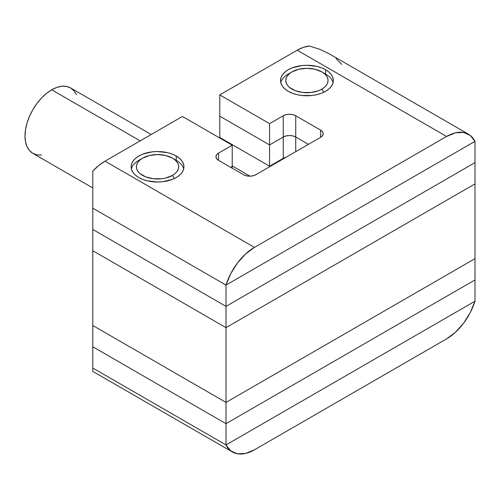 <?xml version="1.0" encoding="UTF-8"?>
<svg xmlns="http://www.w3.org/2000/svg" width="500" height="500" viewBox="0 0 500 500"><rect width="100%" height="100%" fill="white"/><g stroke="black" fill="none" stroke-linecap="round" stroke-linejoin="round"><path stroke-width="0.75" d="M475 258.644L226 402.4L92.788 325.487L92.788 250.731L226 327.644L92.788 250.731L92.788 325.487L226 402.4L226 327.644L475 183.888L226 327.644L226 402.4L92.788 325.487L226 402.4L475 258.644L226 402.4L475 258.644L475 279.919L226 423.675L475 279.919L475 183.888L475 258.644M140.162 140.869L51.706 89.794A37.769 21.806 120 0 0 27.031 123.075A37.769 21.806 120 0 0 32.819 153.338L29.5 150.588L27.031 146.675L25.512 141.769L25 136.05L25.512 129.738L27.031 123.075L29.5 116.319L32.819 109.731L36.869 103.562L41.487 98.044L46.494 93.4L51.706 89.794L140.162 140.869M151.219 134.481L70.588 87.925A37.769 21.806 120 0 0 51.706 89.794L56.913 87.381L61.925 86.244L66.544 86.425L70.588 87.925L73.906 90.681L76.375 94.588M41.487 155.025L36.869 154.838L32.819 153.338L92.788 187.963M226 285.087L92.788 208.181L92.788 229.456L92.788 208.181L226 285.087L475 141.331L226 285.087L226 306.369L92.788 229.456L226 306.369L226 285.087L475 141.331L475 162.613L226 306.369L92.788 229.456L226 306.369L475 162.613L226 306.369L475 162.613L475 141.331L226 285.087L230.775 273.631L237.488 262.969L245.588 253.981L254.419 247.406L446.581 136.463L455.412 132.844L463.519 132.469L470.231 135.381L475 141.331A44.019 25.412 -60 0 0 468.594 134.281A44.019 25.412 -60 0 0 446.581 136.463L297.188 50.206L219.775 94.9L269.575 123.65L283.275 115.744A8.806 5.081 180 0 1 295.725 115.744L320.619 130.119A8.806 5.081 180 0 1 323.2 133.713A8.806 5.081 180 0 1 320.619 137.306L255.881 174.688A8.806 5.081 180 0 1 243.431 174.688L218.531 160.306L218.531 153.119L232.225 145.213L182.431 116.463L105.019 161.156L98.781 165.487L92.788 171.106L92.788 208.181L226 285.087A44.019 25.412 -60 0 1 254.419 247.406L446.581 136.463L297.188 50.206L219.775 94.9L219.775 137.45L219.775 116.175L269.575 144.925L219.775 116.175L269.575 144.925L269.575 166.206L219.775 137.45L269.575 166.206L219.775 137.45L269.575 166.206L269.575 144.925L283.275 137.019L269.575 144.925L283.275 137.019L283.275 158.294L269.575 166.206L283.275 158.294L269.575 166.206L283.275 158.294L283.275 137.019A8.806 5.081 180 0 1 295.725 137.019L292.869 135.919L289.5 135.531L286.131 135.919L283.275 137.019L286.131 135.919L289.5 135.531L292.869 135.919L295.725 137.019L295.725 151.681L295.725 137.019L308.419 144.35L295.725 137.019L308.419 144.35L295.725 137.019L295.725 115.744L295.725 137.019A8.806 5.081 0 0 0 283.275 137.019L283.275 115.744L283.275 137.019L269.575 144.925L269.575 123.65L269.575 144.925L219.775 116.175L219.775 94.9L269.575 123.65L283.275 115.744L286.131 114.644L289.5 114.256L292.869 114.644L295.725 115.744L320.619 130.119L320.619 137.306L320.619 130.119L322.531 131.769L323.2 133.713L322.531 135.656L320.619 137.306L255.881 174.688L253.025 175.787L249.656 176.175L246.287 175.787L243.431 174.688L218.531 160.306A8.806 5.081 180 0 1 215.956 156.713A8.806 5.081 180 0 1 218.531 153.119L218.531 160.306L216.625 158.663L215.956 156.713L216.625 154.769L218.531 153.119L232.225 145.213L232.225 166.488L230.731 167.35L232.225 166.488L232.225 168.212L232.225 145.213L182.431 116.463L105.019 161.156L254.419 247.406L105.019 161.156A44.019 25.412 120 0 0 92.788 171.106L92.788 208.181L226 285.087M286.206 157.175L283.275 158.294L286.206 157.175A8.806 5.081 0 0 0 283.275 158.294A8.806 5.081 180 0 1 286.206 157.175M288.25 91.306A26.412 15.25 180 0 1 280.519 80.525A26.412 15.25 180 0 1 296.819 66.438A26.412 15.25 180 0 1 325.6 69.744L325.6 74.056L325.6 69.744A26.412 15.25 180 0 1 333.338 80.525A26.412 15.25 180 0 1 317.031 94.612A26.412 15.25 180 0 1 288.25 91.306L284.969 88.994L282.525 86.356L281.025 83.5L280.519 80.525L281.025 77.55L282.525 74.688L284.969 72.05L288.25 69.744L292.256 67.844L301.775 65.569L306.925 65.275L317.031 66.438L321.6 67.844L325.6 69.744L328.888 72.05L331.325 74.688L332.831 77.55L333.338 80.525L332.831 83.5L331.325 86.356L328.888 88.994L325.6 91.306L321.6 93.2L317.031 94.612L312.081 95.481L301.775 95.481L296.819 94.612L292.256 93.2L288.25 91.306M138.856 177.562A26.412 15.25 180 0 1 131.119 166.775A26.412 15.25 180 0 1 147.425 152.694A26.412 15.25 180 0 1 176.206 155.994L176.206 160.306L176.206 155.994A26.412 15.25 180 0 1 183.938 166.775A26.412 15.25 180 0 1 167.638 180.863A26.412 15.25 180 0 1 138.856 177.562L135.569 175.25L133.131 172.613L131.625 169.75L131.119 166.775L131.625 163.8L133.131 160.944L135.569 158.306L138.856 155.994L142.856 154.1L152.375 151.825L157.531 151.531L167.638 152.694L172.2 154.1L176.206 155.994L179.488 158.306L181.931 160.944L183.431 163.8L183.938 166.775L183.431 169.75L181.931 172.613L179.488 175.25L176.206 177.562L172.2 179.456L162.681 181.731L157.531 182.025L147.425 180.863L142.856 179.456L138.856 177.562M230.731 167.35L232.225 166.488L230.731 167.35M309.419 46.037L303.425 47.337L297.188 50.206A44.019 25.412 120 0 1 309.419 46.037L319.613 49.231L309.419 46.037M341.788 64.425L336.087 58.587M329.006 53.694L319.613 49.231L328.969 53.675L468.594 134.281M232.225 165.919L249.988 176.169L232.225 165.919M92.788 250.731L226 327.644L475 183.888L226 327.644L226 306.369L226 327.644L92.788 250.731L92.788 229.456L92.788 250.731M475 162.613L475 183.888L475 162.613M283.275 158.869L283.275 158.294L283.275 158.869M269.575 166.775L269.575 166.206L269.575 166.775M219.775 138.025L219.775 137.45L219.775 138.025M92.788 346.763L226 423.675L226 402.4L226 423.675L92.788 346.763L92.788 325.487L92.788 346.763L226 423.675L475 279.919L475 301.194L226 444.95L475 301.194L475 279.919L226 423.675L226 444.95L226 423.675L92.788 346.763L92.788 368.038L226 444.95L92.788 368.038L92.788 346.763M475 301.194L226 444.95L92.788 368.038L92.788 371.388L92.788 368.038L226 444.95L475 301.194L470.231 312.656L463.519 323.312L455.412 332.3L446.581 338.875L254.419 449.819L245.588 453.444L237.488 453.812L230.775 450.9L226 444.95A44.019 25.412 -60 0 0 232.413 452A44.019 25.412 -60 0 0 254.419 449.819L446.581 338.875A44.019 25.412 -60 0 0 475 301.194M323.688 92.306L321.869 89.15A21.125 12.2 180 0 1 291.988 89.15A21.125 12.2 180 0 1 291.988 71.9L288.25 74.056A26.412 15.25 0 0 0 280.781 82.681A26.412 15.25 180 0 1 288.25 74.056L291.988 71.9L289.363 73.744L287.406 75.856L286.206 78.144L285.8 80.525L286.206 82.906L287.406 85.194L289.363 87.3L295.188 90.669L302.806 92.487L311.05 92.487L318.663 90.669L321.869 89.15L324.494 87.3L326.444 85.194L327.65 82.906L328.056 80.525L327.65 78.144L326.444 75.856L324.494 73.744L321.869 71.9L315.012 69.256L306.925 68.325L298.844 69.256L291.988 71.9A21.125 12.2 180 0 1 321.869 71.9A21.125 12.2 180 0 1 321.869 89.15L323.688 92.306M323.525 72.975A26.412 15.25 180 0 1 333.069 82.681A26.412 15.25 0 0 0 325.6 74.056L321.869 71.9M174.294 178.562L172.469 175.406A21.125 12.2 180 0 1 142.587 175.406A21.125 12.2 180 0 1 142.587 158.15L138.856 160.306A26.412 15.25 0 0 0 131.381 168.938A26.412 15.25 180 0 1 138.856 160.306L142.587 158.15L139.963 160L138.006 162.113L136.806 164.4L136.4 166.775L136.806 169.156L138.006 171.444L139.963 173.556L145.787 176.919L153.406 178.744L161.65 178.744L165.613 178.05L172.469 175.406L175.094 173.556L177.05 171.444L178.25 169.156L178.656 166.775L178.25 164.4L177.05 162.113L175.094 160L172.469 158.15L165.613 155.506L157.531 154.581L149.444 155.506L142.587 158.15A21.125 12.2 180 0 1 172.469 158.15A21.125 12.2 180 0 1 172.469 175.406L174.294 178.562M174.131 159.231A26.412 15.25 180 0 1 183.675 168.931A26.412 15.25 0 0 0 176.206 160.306L172.469 158.15M92.788 371.394L232.413 452M288.25 74.056L291.988 71.9M138.856 160.306L142.587 158.15"/></g></svg>
